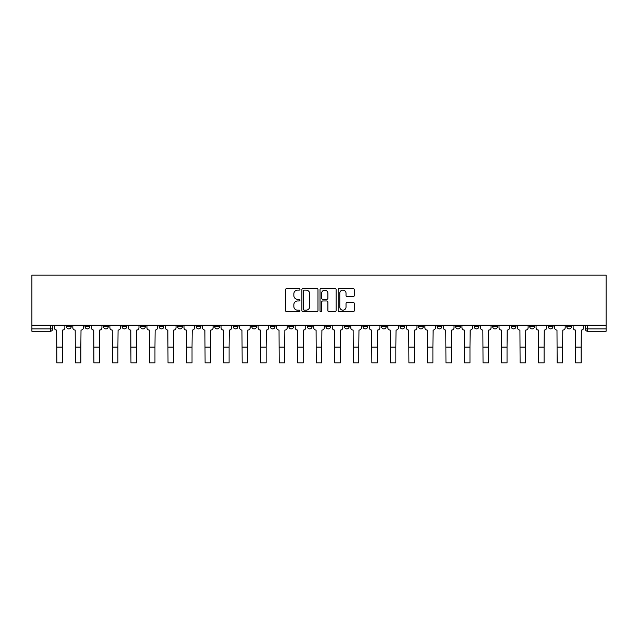 <?xml version="1.0" encoding="UTF-8"?>
<svg xmlns="http://www.w3.org/2000/svg" width="638" height="638" viewBox="0 0 638 638"><rect width="100%" height="100%" fill="white"/><g stroke="black" fill="none" stroke-linecap="round" stroke-linejoin="round"><path stroke-width="0.96" d="M299.996 289.301A0.813 0.813 0 0 0 299.182 288.488L286.789 288.488A1.164 1.164 0 0 0 285.625 289.652L285.625 310.634A1.164 1.164 0 0 0 286.789 311.799L299.182 311.799A0.813 0.813 0 0 0 299.996 310.985A0.813 0.813 0 0 0 299.182 310.172L297.579 310.172A3.732 3.732 0 0 1 293.847 306.439L293.847 304.693A3.732 3.732 0 0 1 297.579 300.961L299.182 300.961A0.813 0.813 0 0 0 299.996 300.139A0.813 0.813 0 0 0 299.182 299.326L297.579 299.326A3.732 3.732 0 0 1 293.847 295.593L293.847 293.847A3.732 3.732 0 0 1 297.579 290.115L299.182 290.115A0.813 0.813 0 0 0 299.996 289.301M566.783 325.205L566.783 326.512L571.536 326.512A2.377 2.377 0 0 1 569.16 328.889A2.377 2.377 0 0 1 566.783 326.512L566.783 325.205M548.249 325.205L548.249 326.512L553.002 326.512A2.377 2.377 0 0 1 550.626 328.889A2.377 2.377 0 0 1 548.249 326.512L548.249 325.205M437.07 325.205L437.07 326.512L441.823 326.512A2.377 2.377 0 0 1 439.446 328.889A2.377 2.377 0 0 1 437.07 326.512L437.07 325.205M418.544 325.205L418.544 326.512L423.289 326.512A2.377 2.377 0 0 1 420.913 328.889A2.377 2.377 0 0 1 418.544 326.512L418.544 325.205M400.01 325.205L400.01 326.512L404.763 326.512A2.377 2.377 0 0 1 402.387 328.889A2.377 2.377 0 0 1 400.01 326.512L400.01 325.205M362.95 325.205L362.95 326.512L367.703 326.512A2.377 2.377 0 0 1 365.327 328.889A2.377 2.377 0 0 1 362.95 326.512L362.95 325.205M325.89 326.512L325.89 325.205L325.89 326.512A2.377 2.377 0 0 0 328.267 328.889A2.377 2.377 0 0 1 325.89 326.512L330.644 326.512A2.377 2.377 0 0 1 328.267 328.889A2.377 2.377 0 0 0 330.644 326.512L330.644 325.205L330.644 326.512M307.356 326.512L307.356 325.205L307.356 326.512A2.377 2.377 0 0 0 309.733 328.889A2.377 2.377 0 0 1 307.356 326.512L312.11 326.512A2.377 2.377 0 0 1 309.733 328.889M288.831 326.512L288.831 325.205L288.831 326.512A2.377 2.377 0 0 0 291.207 328.889A2.377 2.377 0 0 1 288.831 326.512L293.584 326.512A2.377 2.377 0 0 1 291.207 328.889A2.377 2.377 0 0 0 293.584 326.512L293.584 325.205L293.584 326.512M270.297 325.205L270.297 326.512L275.05 326.512A2.377 2.377 0 0 1 272.673 328.889A2.377 2.377 0 0 1 270.297 326.512L270.297 325.205M251.771 325.205L251.771 326.512L256.516 326.512A2.377 2.377 0 0 1 254.147 328.889A2.377 2.377 0 0 1 251.771 326.512L251.771 325.205M233.237 325.205L233.237 326.512L237.99 326.512A2.377 2.377 0 0 1 235.613 328.889A2.377 2.377 0 0 1 233.237 326.512L233.237 325.205M214.711 326.512L214.711 325.205L214.711 326.512A2.377 2.377 0 0 0 217.087 328.889A2.377 2.377 0 0 1 214.711 326.512L219.456 326.512A2.377 2.377 0 0 1 217.087 328.889M177.651 326.512L177.651 325.205L177.651 326.512A2.377 2.377 0 0 0 180.02 328.889A2.377 2.377 0 0 1 177.651 326.512L182.396 326.512A2.377 2.377 0 0 1 180.02 328.889A2.377 2.377 0 0 0 182.396 326.512L182.396 325.205L182.396 326.512M159.117 326.512L159.117 325.205L159.117 326.512A2.377 2.377 0 0 0 161.494 328.889A2.377 2.377 0 0 1 159.117 326.512L163.87 326.512A2.377 2.377 0 0 1 161.494 328.889A2.377 2.377 0 0 0 163.87 326.512L163.87 325.205L163.87 326.512M140.583 326.512L140.583 325.205L140.583 326.512A2.377 2.377 0 0 0 142.96 328.889A2.377 2.377 0 0 1 140.583 326.512L145.336 326.512A2.377 2.377 0 0 1 142.96 328.889A2.377 2.377 0 0 0 145.336 326.512L145.336 325.205L145.336 326.512M122.057 326.512L122.057 325.205L122.057 326.512A2.377 2.377 0 0 0 124.434 328.889A2.377 2.377 0 0 1 122.057 326.512L126.81 326.512A2.377 2.377 0 0 1 124.434 328.889M103.523 326.512L103.523 325.205L103.523 326.512A2.377 2.377 0 0 0 105.9 328.889A2.377 2.377 0 0 1 103.523 326.512L108.277 326.512A2.377 2.377 0 0 1 105.9 328.889A2.377 2.377 0 0 0 108.277 326.512L108.277 325.205L108.277 326.512M84.998 326.512L84.998 325.205L84.998 326.512A2.377 2.377 0 0 0 87.374 328.889A2.377 2.377 0 0 1 84.998 326.512L89.751 326.512A2.377 2.377 0 0 1 87.374 328.889A2.377 2.377 0 0 0 89.751 326.512L89.751 325.205L89.751 326.512M353.077 296.702A1.164 1.164 0 0 0 354.242 295.538L354.242 289.652A1.164 1.164 0 0 0 353.077 288.488L339.32 288.488A1.164 1.164 0 0 0 338.148 289.652L338.148 310.634A1.164 1.164 0 0 0 339.32 311.799L353.077 311.799A1.164 1.164 0 0 0 354.242 310.634L354.242 303.521A1.164 1.164 0 0 0 353.077 302.356L347.184 302.356A1.164 1.164 0 0 0 346.019 303.521L346.019 307.053A3.118 3.118 0 0 1 342.901 310.172A3.118 3.118 0 0 1 339.783 307.053L339.783 293.233A3.118 3.118 0 0 1 342.901 290.115A3.118 3.118 0 0 1 346.019 293.233L346.019 295.538A1.164 1.164 0 0 0 347.184 296.702L353.077 296.702M606.1 325.205L31.9 325.205L31.9 275.082L606.1 275.082L606.1 331.266L587.686 331.266A2.377 2.377 0 0 1 585.309 328.889L606.1 328.889M317.979 289.652A1.164 1.164 0 0 0 316.815 288.488L303.058 288.488A1.164 1.164 0 0 0 301.894 289.652L301.894 310.634A1.164 1.164 0 0 0 303.058 311.799L316.815 311.799A1.164 1.164 0 0 0 317.979 310.634L317.979 289.652M321.185 288.488L334.942 288.488A1.164 1.164 0 0 1 336.106 289.652L336.106 310.634A1.164 1.164 0 0 1 334.942 311.799L329.056 311.799A1.164 1.164 0 0 1 327.892 310.634L327.892 302.125A1.164 1.164 0 0 0 326.728 300.961L322.82 300.961A1.164 1.164 0 0 0 321.656 302.125L321.656 310.985A0.813 0.813 0 0 1 320.834 311.799A0.813 0.813 0 0 1 320.021 310.985L320.021 289.652A1.164 1.164 0 0 1 321.185 288.488M585.309 325.205L585.309 328.889L585.309 325.205M52.691 325.205L52.691 328.889A2.377 2.377 0 0 1 50.314 331.266L31.9 331.266L31.9 328.889L52.691 328.889M31.9 325.205L31.9 328.889M571.536 325.205L571.536 326.512M553.002 325.205L553.002 326.512L553.002 325.205M534.477 325.205L534.477 326.512A2.377 2.377 0 0 1 532.1 328.889A2.377 2.377 0 0 1 529.723 326.512L534.477 326.512M529.723 325.205L529.723 326.512M515.943 325.205L515.943 326.512A2.377 2.377 0 0 1 513.566 328.889A2.377 2.377 0 0 1 511.19 326.512L515.943 326.512M511.19 325.205L511.19 326.512M497.417 325.205L497.417 326.512A2.377 2.377 0 0 1 495.04 328.889A2.377 2.377 0 0 1 492.664 326.512L497.417 326.512M492.664 325.205L492.664 326.512M478.883 325.205L478.883 326.512A2.377 2.377 0 0 1 476.506 328.889A2.377 2.377 0 0 1 474.13 326.512L478.883 326.512M474.13 325.205L474.13 326.512M460.349 325.205L460.349 326.512A2.377 2.377 0 0 1 457.98 328.889A2.377 2.377 0 0 1 455.604 326.512L460.349 326.512M455.604 325.205L455.604 326.512M441.823 325.205L441.823 326.512A2.377 2.377 0 0 1 439.446 328.889M423.289 325.205L423.289 326.512M404.763 326.512L404.763 325.205L404.763 326.512A2.377 2.377 0 0 1 402.387 328.889M386.229 325.205L386.229 326.512A2.377 2.377 0 0 1 383.853 328.889A2.377 2.377 0 0 1 381.484 326.512A2.377 2.377 0 0 0 383.853 328.889A2.377 2.377 0 0 0 386.229 326.512L381.484 326.512L381.484 325.205M367.703 326.512L367.703 325.205L367.703 326.512A2.377 2.377 0 0 1 365.327 328.889M349.169 325.205L349.169 326.512A2.377 2.377 0 0 1 346.793 328.889A2.377 2.377 0 0 1 344.416 326.512A2.377 2.377 0 0 0 346.793 328.889M344.416 325.205L344.416 326.512L349.169 326.512M312.11 325.205L312.11 326.512L312.11 325.205M275.05 326.512L275.05 325.205L275.05 326.512A2.377 2.377 0 0 1 272.673 328.889M256.516 326.512L256.516 325.205L256.516 326.512A2.377 2.377 0 0 1 254.147 328.889M237.99 326.512L237.99 325.205L237.99 326.512A2.377 2.377 0 0 1 235.613 328.889M219.456 325.205L219.456 326.512L219.456 325.205M200.93 326.512L200.93 325.205L200.93 326.512A2.377 2.377 0 0 1 198.554 328.889A2.377 2.377 0 0 1 196.177 326.512L200.93 326.512A2.377 2.377 0 0 1 198.554 328.889M196.177 325.205L196.177 326.512M126.81 325.205L126.81 326.512L126.81 325.205M71.217 325.205L71.217 326.512A2.377 2.377 0 0 1 68.84 328.889A2.377 2.377 0 0 1 66.464 326.512A2.377 2.377 0 0 0 68.84 328.889A2.377 2.377 0 0 0 71.217 326.512L71.217 325.205M66.464 325.205L66.464 326.512L71.217 326.512M304.342 290.115A0.813 0.813 0 0 0 303.521 290.936L303.521 309.35A0.813 0.813 0 0 0 304.342 310.172L306.033 310.172A3.732 3.732 0 0 0 309.757 306.439L309.757 293.847A3.732 3.732 0 0 0 306.033 290.115L304.342 290.115M327.892 293.297A3.118 3.118 0 0 0 324.774 290.17A3.118 3.118 0 0 0 321.656 293.297L321.656 298.161A1.164 1.164 0 0 0 322.82 299.326L326.728 299.326A1.164 1.164 0 0 0 327.892 298.161L327.892 293.297M54.294 325.205L54.294 327.701A2.377 2.377 0 0 0 56.67 330.077L56.846 362.918L62.309 362.918L62.309 347.12L56.846 347.12M64.861 325.205L64.861 327.701A2.377 2.377 0 0 1 62.484 330.077L62.309 347.12M72.82 325.205L72.82 327.701A2.377 2.377 0 0 0 75.196 330.077L75.372 362.918L80.843 362.918L80.843 347.12L75.372 347.12M83.395 325.205L83.395 327.701A2.377 2.377 0 0 1 81.018 330.077L80.843 347.12M91.354 325.205L91.354 327.701A2.377 2.377 0 0 0 93.73 330.077L93.906 362.918L99.368 362.918L99.368 347.12L93.906 347.12M101.92 325.205L101.92 327.701A2.377 2.377 0 0 1 99.544 330.077L99.368 347.12M109.88 325.205L109.88 327.701A2.377 2.377 0 0 0 112.256 330.077L112.432 362.918L117.902 362.918L117.902 347.12L112.432 347.12M120.454 325.205L120.454 327.701A2.377 2.377 0 0 1 118.078 330.077L117.902 347.12M128.413 325.205L128.413 327.701A2.377 2.377 0 0 0 130.79 330.077L130.965 362.918L136.428 362.918L136.428 347.12L130.965 347.12M138.98 325.205L138.98 327.701A2.377 2.377 0 0 1 136.604 330.077L136.428 347.12M146.939 325.205L146.939 327.701A2.377 2.377 0 0 0 149.316 330.077L149.499 362.918L154.962 362.918L154.962 347.12L149.499 347.12M157.514 325.205L157.514 327.701A2.377 2.377 0 0 1 155.138 330.077L154.962 347.12M165.473 325.205L165.473 327.701A2.377 2.377 0 0 0 167.85 330.077L168.025 362.918L173.488 362.918L173.488 347.12L168.025 347.12M176.04 325.205L176.04 327.701A2.377 2.377 0 0 1 173.672 330.077L173.488 347.12M183.999 325.205L183.999 327.701A2.377 2.377 0 0 0 186.376 330.077L186.559 362.918L192.022 362.918L192.022 347.12L186.559 347.12M194.574 325.205L194.574 327.701A2.377 2.377 0 0 1 192.197 330.077L192.022 347.12M202.533 325.205L202.533 327.701A2.377 2.377 0 0 0 204.91 330.077L205.085 362.918L210.548 362.918L210.548 347.12L205.085 347.12M213.108 325.205L213.108 327.701A2.377 2.377 0 0 1 210.731 330.077L210.548 347.12M221.059 325.205L221.059 327.701A2.377 2.377 0 0 0 223.436 330.077L223.619 362.918L229.082 362.918L229.082 347.12L223.619 347.12M231.634 325.205L231.634 327.701A2.377 2.377 0 0 1 229.257 330.077L229.082 347.12M239.593 325.205L239.593 327.701A2.377 2.377 0 0 0 241.969 330.077L242.145 362.918L247.608 362.918L247.608 347.12L242.145 347.12M250.168 325.205L250.168 327.701A2.377 2.377 0 0 1 247.791 330.077L247.608 347.12M258.127 325.205L258.127 327.701A2.377 2.377 0 0 0 260.495 330.077L260.679 362.918L266.142 362.918L266.142 347.12L260.679 347.12M268.694 325.205L268.694 327.701A2.377 2.377 0 0 1 266.317 330.077L266.142 347.12M276.653 325.205L276.653 327.701A2.377 2.377 0 0 0 279.029 330.077L279.205 362.918L284.668 362.918L284.668 347.12L279.205 347.12M287.228 325.205L287.228 327.701A2.377 2.377 0 0 1 284.851 330.077L284.668 347.12M295.187 325.205L295.187 327.701A2.377 2.377 0 0 0 297.563 330.077L297.739 362.918L303.202 362.918L303.202 347.12L297.739 347.12M305.754 325.205L305.754 327.701A2.377 2.377 0 0 1 303.377 330.077L303.202 347.12M313.713 325.205L313.713 327.701A2.377 2.377 0 0 0 316.089 330.077L316.265 362.918L321.735 362.918L321.735 347.12L316.265 347.12M324.287 325.205L324.287 327.701A2.377 2.377 0 0 1 321.911 330.077L321.735 347.12M332.246 325.205L332.246 327.701A2.377 2.377 0 0 0 334.623 330.077L334.798 362.918L340.261 362.918L340.261 347.12L334.798 347.12M342.813 325.205L342.813 327.701A2.377 2.377 0 0 1 340.437 330.077L340.261 347.12M350.772 325.205L350.772 327.701A2.377 2.377 0 0 0 353.149 330.077L353.332 362.918L358.795 362.918L358.795 347.12L353.332 347.12M361.347 325.205L361.347 327.701A2.377 2.377 0 0 1 358.971 330.077L358.795 347.12M369.306 325.205L369.306 327.701A2.377 2.377 0 0 0 371.683 330.077L371.858 362.918L377.321 362.918L377.321 347.12L371.858 347.12M379.873 325.205L379.873 327.701A2.377 2.377 0 0 1 377.505 330.077L377.321 347.12M387.832 325.205L387.832 327.701A2.377 2.377 0 0 0 390.209 330.077L390.392 362.918L395.855 362.918L395.855 347.12L390.392 347.12M398.407 325.205L398.407 327.701A2.377 2.377 0 0 1 396.031 330.077L395.855 347.12M406.366 325.205L406.366 327.701A2.377 2.377 0 0 0 408.743 330.077L408.918 362.918L414.381 362.918L414.381 347.12L408.918 347.12M416.941 325.205L416.941 327.701A2.377 2.377 0 0 1 414.564 330.077L414.381 347.12M424.892 325.205L424.892 327.701A2.377 2.377 0 0 0 427.269 330.077L427.452 362.918L432.915 362.918L432.915 347.12L427.452 347.12M435.467 325.205L435.467 327.701A2.377 2.377 0 0 1 433.09 330.077L432.915 347.12M443.426 325.205L443.426 327.701A2.377 2.377 0 0 0 445.803 330.077L445.978 362.918L451.441 362.918L451.441 347.12L445.978 347.12M454.001 325.205L454.001 327.701A2.377 2.377 0 0 1 451.624 330.077L451.441 347.12M461.96 325.205L461.96 327.701A2.377 2.377 0 0 0 464.328 330.077L464.512 362.918L469.975 362.918L469.975 347.12L464.512 347.12M472.527 325.205L472.527 327.701A2.377 2.377 0 0 1 470.15 330.077L469.975 347.12M480.486 325.205L480.486 327.701A2.377 2.377 0 0 0 482.862 330.077L483.038 362.918L488.501 362.918L488.501 347.12L483.038 347.12M491.061 325.205L491.061 327.701A2.377 2.377 0 0 1 488.684 330.077L488.501 347.12M499.02 325.205L499.02 327.701A2.377 2.377 0 0 0 501.396 330.077L501.572 362.918L507.035 362.918L507.035 347.12L501.572 347.12M509.587 325.205L509.587 327.701A2.377 2.377 0 0 1 507.21 330.077L507.035 347.12M517.546 325.205L517.546 327.701A2.377 2.377 0 0 0 519.922 330.077L520.098 362.918L525.568 362.918L525.568 347.12L520.098 347.12M528.12 325.205L528.12 327.701A2.377 2.377 0 0 1 525.744 330.077L525.568 347.12M536.08 325.205L536.08 327.701A2.377 2.377 0 0 0 538.456 330.077L538.631 362.918L544.094 362.918L544.094 347.12L538.631 347.12M546.646 325.205L546.646 327.701A2.377 2.377 0 0 1 544.27 330.077L544.094 347.12M554.605 325.205L554.605 327.701A2.377 2.377 0 0 0 556.982 330.077L557.157 362.918L562.628 362.918L562.628 347.12L557.157 347.12M565.18 325.205L565.18 327.701A2.377 2.377 0 0 1 562.804 330.077L562.628 347.12M573.139 325.205L573.139 327.701A2.377 2.377 0 0 0 575.516 330.077L575.691 362.918L581.154 362.918L581.154 347.12L575.691 347.12M583.706 325.205L583.706 327.701A2.377 2.377 0 0 1 581.33 330.077L581.154 347.12M50.314 325.205L50.314 331.266M587.686 325.205L587.686 331.266"/></g></svg>
